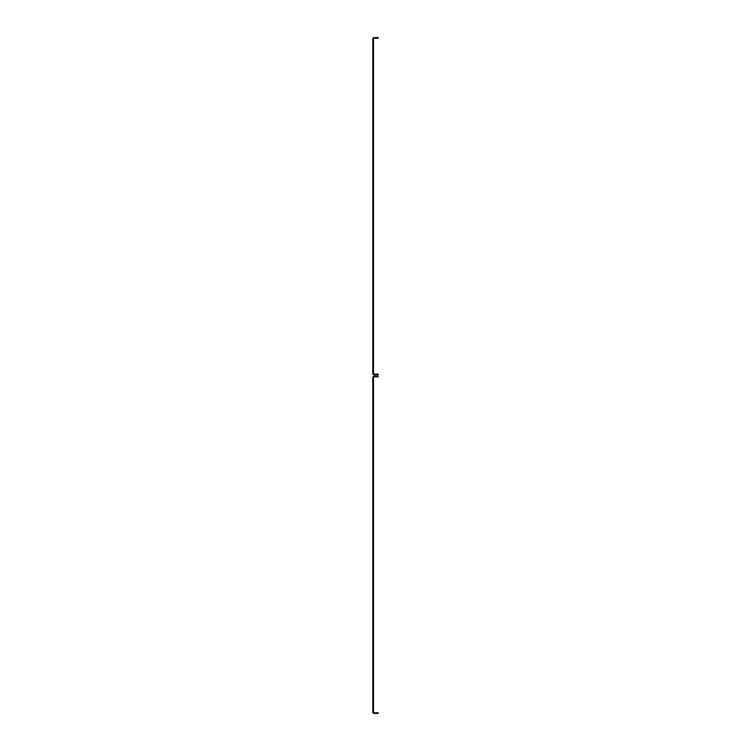 <?xml version="1.0" encoding="UTF-8"?>
<svg xmlns="http://www.w3.org/2000/svg" width="751" height="751" viewBox="0 0 751 751"><rect width="100%" height="100%" fill="white"/><g stroke="black" fill="none" stroke-linecap="round" stroke-linejoin="round"><path stroke-width="1.13" d="M372.787 377.875L373.472 377.875L373.472 711.76L372.787 711.76L372.787 377.528A1.352 1.352 0 0 1 374.148 376.176L378.213 376.176L378.213 376.852L374.148 376.852A0.676 0.676 0 0 0 373.472 377.528L373.472 377.875M373.472 711.76L373.472 712.098A0.676 0.676 0 0 0 374.148 712.774L378.213 712.774L378.213 713.45L374.148 713.45A1.352 1.352 0 0 1 372.787 712.098L372.787 711.76M372.787 39.24L373.472 39.24L373.472 373.125L372.787 373.125L372.787 38.902A1.352 1.352 0 0 1 374.148 37.55L378.213 37.55L378.213 38.226L374.148 38.226A0.676 0.676 0 0 0 373.472 38.902L373.472 39.24M373.472 373.125L373.472 373.472A0.676 0.676 0 0 0 374.148 374.148L378.213 374.148L378.213 374.824L374.148 374.824A1.352 1.352 0 0 1 372.787 373.472L372.787 373.125"/></g></svg>
